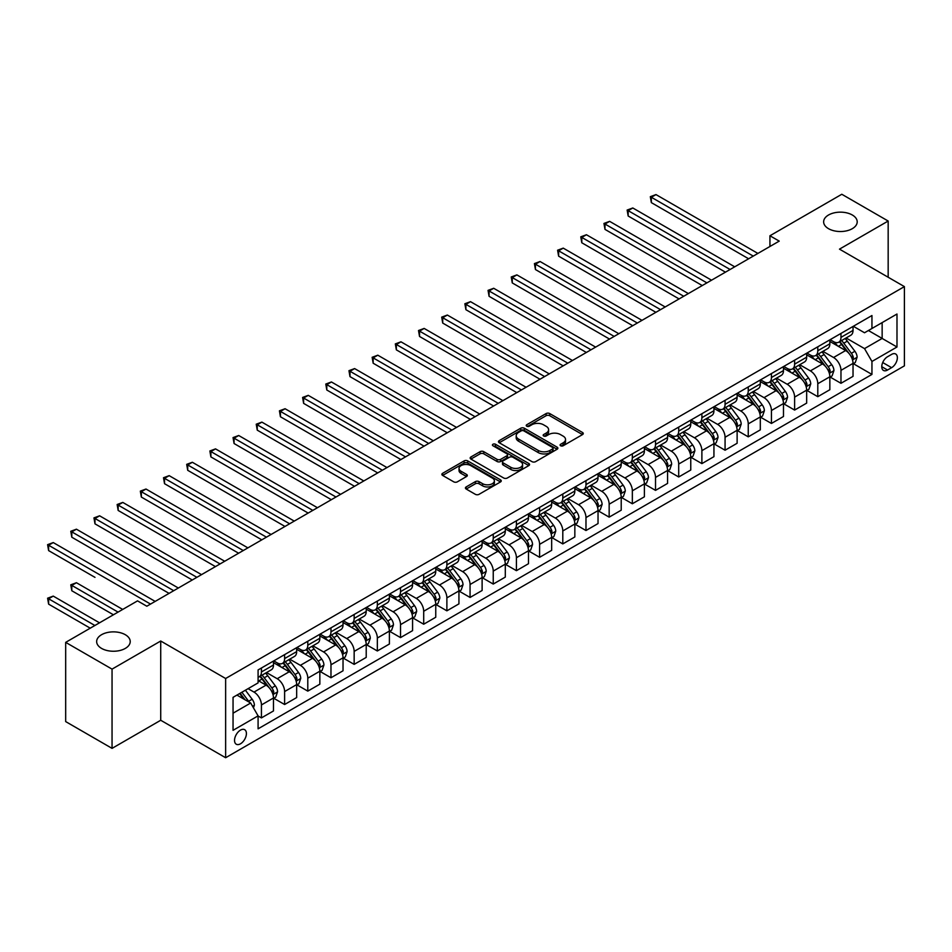 <?xml version="1.0" encoding="UTF-8"?>
<svg xmlns="http://www.w3.org/2000/svg" width="952" height="952" viewBox="0 0 952 952"><rect width="100%" height="100%" fill="white"/><g stroke="black" fill="none" stroke-linecap="round" stroke-linejoin="round"><path stroke-width="1.43" d="M560.621 445.75A1.797 1.035 0 0 0 563.168 445.75L582.505 434.588A2.57 1.487 0 0 0 583.267 433.541A2.57 1.487 0 0 0 582.505 432.482L549.744 413.573A2.57 1.487 0 0 0 546.103 413.573L526.765 424.735A1.797 1.035 0 0 0 526.23 425.473A1.797 1.035 0 0 0 526.765 426.21A1.797 1.035 0 0 0 529.312 426.21L531.811 424.759A8.235 4.76 0 0 1 543.461 424.759L546.198 426.341A8.235 4.76 0 0 1 548.602 429.697A8.235 4.76 0 0 1 546.198 433.065L543.687 434.517A1.797 1.035 0 0 0 543.164 435.243A1.797 1.035 0 0 0 543.687 435.98A1.797 1.035 0 0 0 546.234 435.98L548.745 434.54A8.235 4.76 0 0 1 560.395 434.54L563.12 436.111A8.235 4.76 0 0 1 565.536 439.479A8.235 4.76 0 0 1 563.12 442.835L560.621 444.286A1.797 1.035 0 0 0 560.097 445.024A1.797 1.035 0 0 0 560.621 445.75L560.621 444.286M125.307 634.71A16.791 9.687 0 0 0 107.017 632.604A16.791 9.687 0 0 0 96.652 641.553A16.791 9.687 0 0 0 101.566 648.407A16.791 9.687 0 0 0 119.857 650.513A16.791 9.687 0 0 0 130.222 641.553A16.791 9.687 0 0 0 125.307 634.71M852.29 214.985A16.791 9.687 0 0 0 834 212.891A16.791 9.687 0 0 0 823.635 221.84A16.791 9.687 0 0 0 828.549 228.694A16.791 9.687 0 0 0 846.84 230.789A16.791 9.687 0 0 0 857.205 221.84A16.791 9.687 0 0 0 852.29 214.985M240.475 743.809A8.389 4.843 120 0 0 245.961 736.42A8.389 4.843 120 0 0 244.664 729.696A8.389 4.843 120 0 0 240.475 730.113A8.389 4.843 120 0 0 234.989 737.502A8.389 4.843 120 0 0 236.274 744.226A8.389 4.843 120 0 0 240.475 743.809M466.183 486.924A2.57 1.487 0 0 0 465.433 487.983A2.57 1.487 0 0 0 466.183 489.03L475.381 494.338A2.57 1.487 0 0 0 479.023 494.338L500.502 481.938A2.57 1.487 0 0 0 501.252 480.891A2.57 1.487 0 0 0 500.502 479.832L467.741 460.911A2.57 1.487 0 0 0 464.1 460.911L442.609 473.322A2.57 1.487 0 0 0 441.859 474.37A2.57 1.487 0 0 0 442.609 475.417L453.723 481.831A2.57 1.487 0 0 0 457.365 481.831L466.551 476.524A2.57 1.487 0 0 0 467.301 475.476A2.57 1.487 0 0 0 466.551 474.417L461.042 471.24A6.89 3.975 0 0 1 459.031 468.432A6.89 3.975 0 0 1 463.279 464.755A6.89 3.975 0 0 1 470.788 465.623L492.351 478.071A6.89 3.975 0 0 1 494.374 480.891A6.89 3.975 0 0 1 490.125 484.556A6.89 3.975 0 0 1 482.616 483.699L479.023 481.617A2.57 1.487 0 0 0 475.381 481.617L466.183 486.924L466.183 489.03M160.721 641.017L112.05 669.125L65.676 642.362L65.676 721.592L112.05 748.367L160.721 720.259L225.636 757.732L225.636 678.502L160.721 641.017L160.721 720.259M888.168 277.246L888.168 221.031L839.486 249.138L904.4 286.611L225.636 678.502M888.168 221.031L841.806 194.267L769.942 235.763L769.942 246.461M65.676 642.362L137.54 600.867L146.822 606.222L779.224 241.118L769.942 235.763M531.99 461.649A2.57 1.487 0 0 0 535.631 461.649L557.11 449.249A2.57 1.487 0 0 0 557.872 448.202A2.57 1.487 0 0 0 557.11 447.154L524.35 428.233A2.57 1.487 0 0 0 520.708 428.233L499.229 440.633A2.57 1.487 0 0 0 498.479 441.68A2.57 1.487 0 0 0 499.229 442.74L531.99 461.649M493.671 446.143A1.797 1.035 0 0 1 495.492 446.405L495.492 444.263L528.812 463.493A2.57 1.487 0 0 1 529.562 464.54A2.57 1.487 0 0 1 528.812 465.587L507.333 477.999A2.57 1.487 0 0 1 503.691 477.999L470.919 459.078L480.117 453.807L480.117 451.664L470.919 456.972A2.57 1.487 0 0 0 470.169 458.031A2.57 1.487 0 0 0 470.919 459.078L470.919 456.972M480.117 453.807A2.57 1.487 0 0 1 483.759 453.807L483.759 451.664A2.57 1.487 0 0 0 480.117 451.664M483.759 451.664L497.039 459.34A2.57 1.487 0 0 0 500.681 459.34L506.785 455.818A2.57 1.487 0 0 0 507.535 454.77A2.57 1.487 0 0 0 506.785 453.723L492.946 445.726A1.797 1.035 0 0 1 492.422 444.989A1.797 1.035 0 0 1 493.529 444.037A1.797 1.035 0 0 1 495.492 444.263M891.607 354.394L887.526 356.75A8.128 4.689 120 0 0 882.207 363.914A8.128 4.689 120 0 0 883.456 370.435A8.128 4.689 120 0 0 887.526 370.03L891.607 367.674A8.128 4.689 120 0 0 896.915 360.51A8.128 4.689 120 0 0 895.665 353.989A8.128 4.689 120 0 0 891.607 354.394M225.636 757.732L904.4 365.854L904.4 286.611M853.301 326.286L864.523 332.76L871.949 328.488L871.949 315.528L258.087 669.934L258.087 682.893L233.05 697.34L233.05 730.327L258.087 715.868L258.087 728.827L871.949 374.422L871.949 361.462L864.523 348.61L846.09 337.96M871.949 328.488L896.986 314.029L896.986 347.004L871.949 361.462M112.05 669.125L112.05 748.367M868.426 330.522L882.147 338.436L882.147 322.597L896.986 314.029M864.523 348.61L882.147 338.436L896.986 347.004M233.05 713.191L250.673 703.016L236.953 695.091M258.087 715.975L261.431 717.903L261.431 704.944A10.496 6.057 -120 0 0 254.005 692.092L248.079 688.665M261.431 717.903L273.486 710.942L273.486 697.983A10.496 6.057 -120 0 0 266.06 685.142L258.087 680.537M273.76 698.256L284.612 704.516L284.612 691.557A10.496 6.057 -120 0 0 277.199 678.716L266.536 672.564M284.612 704.516L296.667 697.554L296.667 684.607A10.496 6.057 -120 0 0 289.241 671.755L273.486 662.651M296.941 684.869L307.793 691.128L307.793 678.181A10.496 6.057 -120 0 0 300.38 665.329L289.729 659.177M307.793 691.128L319.848 684.179L319.848 671.219A10.496 6.057 -120 0 0 312.435 658.367L296.667 649.264M320.122 671.481L330.975 677.753L330.975 664.793A10.496 6.057 -120 0 0 323.561 651.942L312.91 645.801M330.975 677.753L343.029 670.791L343.029 657.832A10.496 6.057 -120 0 0 335.616 644.98L319.848 635.888M343.303 658.106L354.156 664.365L354.156 651.406A10.496 6.057 -120 0 0 346.742 638.566L336.092 632.414M354.156 664.365L366.211 657.404L366.211 644.444A10.496 6.057 -120 0 0 358.797 631.604L343.029 622.501M366.484 644.718L377.337 650.978L377.337 638.03A10.496 6.057 -120 0 0 369.923 625.178L359.273 619.026M377.337 650.978L389.392 644.016L389.392 631.069A10.496 6.057 -120 0 0 381.978 618.217L366.211 609.113M389.665 631.331L400.518 637.602L400.518 624.643A10.496 6.057 -120 0 0 393.105 611.791L382.454 605.639M400.518 637.602L412.573 630.64L412.573 617.681A10.496 6.057 -120 0 0 405.159 604.829L389.392 595.738M412.859 617.955L423.7 624.214L423.7 611.255A10.496 6.057 -120 0 0 416.286 598.403L405.635 592.263M423.7 624.214L435.754 617.253L435.754 604.294A10.496 6.057 -120 0 0 428.34 591.454L412.573 582.35M436.04 604.568L446.881 610.827L446.881 597.88A10.496 6.057 -120 0 0 439.467 585.028L428.817 578.875M446.881 610.827L458.935 603.865L458.935 590.918A10.496 6.057 -120 0 0 451.522 578.066L435.754 568.963M459.221 591.18L470.062 597.451L470.062 584.492A10.496 6.057 -120 0 0 462.648 571.64L451.998 565.488M470.062 597.451L482.117 590.49L482.117 577.531A10.496 6.057 -120 0 0 474.703 564.679L458.935 555.575M482.402 577.793L493.243 584.064L493.243 571.105A10.496 6.057 -120 0 0 485.829 558.253L475.179 552.112M493.243 584.064L505.298 577.102L505.298 564.143A10.496 6.057 -120 0 0 497.884 551.303L482.117 542.2M505.583 564.417L516.424 570.676L516.424 557.717A10.496 6.057 -120 0 0 509.011 544.877L498.36 538.725M516.424 570.676L528.479 563.715L528.479 550.768A10.496 6.057 -120 0 0 521.065 537.916L505.298 528.812M528.765 551.029L539.606 557.289L539.606 544.342A10.496 6.057 -120 0 0 532.192 531.49L521.541 525.337M539.606 557.289L551.66 550.339L551.66 537.38A10.496 6.057 -120 0 0 544.246 524.528L528.479 515.425M551.946 537.642L562.799 543.913L562.799 530.954A10.496 6.057 -120 0 0 555.373 518.102L544.722 511.962M562.799 543.913L574.841 536.952L574.841 523.993A10.496 6.057 -120 0 0 567.428 511.141L551.66 502.049M575.127 524.266L585.98 530.526L585.98 517.567A10.496 6.057 -120 0 0 578.554 504.727L567.904 498.574M585.98 530.526L598.034 523.564L598.034 510.605A10.496 6.057 -120 0 0 590.609 497.765L574.841 488.662M598.308 510.879L609.161 517.138L609.161 504.191A10.496 6.057 -120 0 0 601.735 491.339L591.085 485.187M609.161 517.138L621.216 510.189L621.216 497.23A10.496 6.057 -120 0 0 613.79 484.378L598.034 475.274M621.489 497.491L632.342 503.763L632.342 490.804A10.496 6.057 -120 0 0 624.917 477.952L614.266 471.799M632.342 503.763L644.397 496.801L644.397 483.842A10.496 6.057 -120 0 0 636.971 470.99L621.216 461.898M644.671 484.116L655.523 490.375L655.523 477.416A10.496 6.057 -120 0 0 648.098 464.576L637.447 458.424M655.523 490.375L667.578 483.414L667.578 470.455A10.496 6.057 -120 0 0 660.152 457.615L644.397 448.511M667.852 470.728L678.705 476.988L678.705 464.04A10.496 6.057 -120 0 0 671.279 451.188L660.628 445.036M678.705 476.988L690.759 470.026L690.759 457.079A10.496 6.057 -120 0 0 683.334 444.227L667.578 435.123M691.033 457.341L701.886 463.612L701.886 450.653A10.496 6.057 -120 0 0 694.46 437.801L683.81 431.649M701.886 463.612L713.941 456.651L713.941 443.692A10.496 6.057 -120 0 0 706.515 430.839L690.759 421.736M714.214 443.965L725.067 450.225L725.067 437.265A10.496 6.057 -120 0 0 717.641 424.413L706.991 418.273M725.067 450.225L737.122 443.263L737.122 430.304A10.496 6.057 -120 0 0 729.696 417.464L713.941 408.36M737.395 430.578L748.248 436.837L748.248 423.878A10.496 6.057 -120 0 0 740.834 411.038L730.172 404.886M748.248 436.837L760.303 429.876L760.303 416.928A10.496 6.057 -120 0 0 752.889 404.076L737.122 394.973M760.577 417.19L771.429 423.45L771.429 410.502A10.496 6.057 -120 0 0 764.016 397.65L753.365 391.498M771.429 423.45L783.484 416.5L783.484 403.541A10.496 6.057 -120 0 0 776.07 390.689L760.303 381.585M783.758 403.803L794.611 410.074L794.611 397.115A10.496 6.057 -120 0 0 787.197 384.263L776.546 378.123M794.611 410.074L806.665 403.112L806.665 390.153A10.496 6.057 -120 0 0 799.252 377.301L783.484 368.21M806.939 390.427L817.792 396.687L817.792 383.727A10.496 6.057 -120 0 0 810.378 370.887L799.728 364.735M817.792 396.687L829.846 389.725L829.846 376.778A10.496 6.057 -120 0 0 822.433 363.926L806.665 354.822M830.12 377.04L840.973 383.299L840.973 370.352A10.496 6.057 -120 0 0 833.559 357.5L822.909 351.347M840.973 383.299L853.028 376.349L853.028 363.39A10.496 6.057 -120 0 0 845.614 350.538L829.846 341.435M830.12 339.674L833.559 341.649A10.496 6.057 -120 0 0 838.807 342.173A10.496 6.057 -120 0 0 840.973 337.365L840.973 333.402M806.939 353.061L810.378 355.036A10.496 6.057 -120 0 0 815.614 355.56A10.496 6.057 -120 0 0 817.792 350.752L817.792 346.79M783.758 366.437L787.197 368.424A10.496 6.057 -120 0 0 792.433 368.936A10.496 6.057 -120 0 0 794.611 364.14L794.611 360.177M760.577 379.824L764.016 381.8A10.496 6.057 -120 0 0 769.252 382.323A10.496 6.057 -120 0 0 771.429 377.516L771.429 373.565M737.395 393.212L740.834 395.187A10.496 6.057 -120 0 0 746.071 395.711A10.496 6.057 -120 0 0 748.248 390.903L748.248 386.94M714.214 406.587L717.641 408.575A10.496 6.057 -120 0 0 722.889 409.086A10.496 6.057 -120 0 0 725.067 404.291L725.067 400.328M691.033 419.975L694.46 421.95A10.496 6.057 -120 0 0 699.708 422.474A10.496 6.057 -120 0 0 701.886 417.678L701.886 413.715M667.852 433.362L671.279 435.338A10.496 6.057 -120 0 0 676.527 435.861A10.496 6.057 -120 0 0 678.705 431.054L678.705 427.091M644.671 446.738L648.098 448.725A10.496 6.057 -120 0 0 653.346 449.249A10.496 6.057 -120 0 0 655.523 444.441L655.523 440.478M621.489 460.125L624.917 462.113A10.496 6.057 -120 0 0 630.164 462.624A10.496 6.057 -120 0 0 632.342 457.829L632.342 453.866M598.308 473.513L601.735 475.488A10.496 6.057 -120 0 0 606.983 476.012A10.496 6.057 -120 0 0 609.161 471.204L609.161 467.242M575.127 486.888L578.554 488.876A10.496 6.057 -120 0 0 583.802 489.399A10.496 6.057 -120 0 0 585.98 484.592L585.98 480.629M551.946 500.276L555.373 502.263A10.496 6.057 -120 0 0 560.621 502.775A10.496 6.057 -120 0 0 562.799 497.979L562.799 494.017M528.765 513.663L532.192 515.639A10.496 6.057 -120 0 0 537.44 516.163A10.496 6.057 -120 0 0 539.606 511.355L539.606 507.404M505.583 527.051L509.011 529.026A10.496 6.057 -120 0 0 514.258 529.55A10.496 6.057 -120 0 0 516.424 524.742L516.424 520.78M482.402 540.427L485.829 542.414A10.496 6.057 -120 0 0 491.077 542.926A10.496 6.057 -120 0 0 493.243 538.13L493.243 534.167M459.221 553.814L462.648 555.789A10.496 6.057 -120 0 0 467.896 556.313A10.496 6.057 -120 0 0 470.062 551.517L470.062 547.555M436.04 567.202L439.467 569.177A10.496 6.057 -120 0 0 444.715 569.701A10.496 6.057 -120 0 0 446.881 564.893L446.881 560.93M412.847 580.577L416.286 582.564A10.496 6.057 -120 0 0 421.534 583.076A10.496 6.057 -120 0 0 423.7 578.28L423.7 574.318M389.665 593.965L393.105 595.952A10.496 6.057 -120 0 0 398.352 596.464A10.496 6.057 -120 0 0 400.518 591.668L400.518 587.705M366.484 607.352L369.923 609.328A10.496 6.057 -120 0 0 375.171 609.851A10.496 6.057 -120 0 0 377.337 605.044L377.337 601.081M343.303 620.728L346.742 622.715A10.496 6.057 -120 0 0 351.978 623.239A10.496 6.057 -120 0 0 354.156 618.431L354.156 614.468M320.122 634.115L323.561 636.103A10.496 6.057 -120 0 0 328.797 636.614A10.496 6.057 -120 0 0 330.975 631.819L330.975 627.856M296.941 647.503L300.38 649.478A10.496 6.057 -120 0 0 305.616 650.002A10.496 6.057 -120 0 0 307.793 645.194L307.793 641.231M273.76 660.89L277.199 662.866A10.496 6.057 -120 0 0 282.435 663.389A10.496 6.057 -120 0 0 284.612 658.582L284.612 654.619M853.301 363.652L871.949 374.422M838.807 342.173L850.862 335.211A10.496 6.057 -120 0 0 853.028 330.415L853.028 326.453M815.614 355.56L827.669 348.599A10.496 6.057 -120 0 0 829.846 343.791L829.846 339.828M792.433 368.936L804.488 361.974A10.496 6.057 -120 0 0 806.665 357.178L806.665 353.216M769.252 382.323L781.306 375.362A10.496 6.057 -120 0 0 783.484 370.566L783.484 366.603M746.071 395.711L758.125 388.749A10.496 6.057 -120 0 0 760.303 383.942L760.303 379.979M722.889 409.086L734.944 402.137A10.496 6.057 -120 0 0 737.122 397.329L737.122 393.366M699.708 422.474L711.763 415.512A10.496 6.057 -120 0 0 713.941 410.717L713.941 406.754M676.527 435.861L688.582 428.9A10.496 6.057 -120 0 0 690.759 424.092L690.759 420.13M653.346 449.249L665.4 442.287A10.496 6.057 -120 0 0 667.578 437.48L667.578 433.517M630.164 462.624L642.219 455.663A10.496 6.057 -120 0 0 644.397 450.867L644.397 446.904M606.983 476.012L619.038 469.05A10.496 6.057 -120 0 0 621.216 464.243L621.216 460.292M583.802 489.399L595.857 482.438A10.496 6.057 -120 0 0 598.034 477.63L598.034 473.668M560.621 502.775L572.676 495.813A10.496 6.057 -120 0 0 574.841 491.018L574.841 487.055M537.44 516.163L549.494 509.201A10.496 6.057 -120 0 0 551.66 504.405L551.66 500.443M514.258 529.55L526.313 522.588A10.496 6.057 -120 0 0 528.479 517.781L528.479 513.818M491.077 542.926L503.132 535.976A10.496 6.057 -120 0 0 505.298 531.168L505.298 527.206M467.896 556.313L479.951 549.352A10.496 6.057 -120 0 0 482.117 544.556L482.117 540.593M444.715 569.701L456.77 562.739A10.496 6.057 -120 0 0 458.935 557.932L458.935 553.969M421.534 583.076L433.588 576.127A10.496 6.057 -120 0 0 435.754 571.319L435.754 567.356M398.352 596.464L410.407 589.502A10.496 6.057 -120 0 0 412.573 584.707L412.573 580.744M375.171 609.851L387.214 602.89A10.496 6.057 -120 0 0 389.392 598.082L389.392 594.131M351.978 623.239L364.033 616.277A10.496 6.057 -120 0 0 366.211 611.47L366.211 607.507M328.797 636.614L340.852 629.653A10.496 6.057 -120 0 0 343.029 624.857L343.029 620.894M305.616 650.002L317.67 643.04A10.496 6.057 -120 0 0 319.848 638.245L319.848 634.282M282.435 663.389L294.489 656.428A10.496 6.057 -120 0 0 296.667 651.62L296.667 647.658M258.087 677.193A10.496 6.057 -120 0 0 259.253 676.765L271.308 669.815A10.496 6.057 -120 0 0 273.486 665.008L273.486 661.045M259.253 676.765A10.496 6.057 -120 0 0 261.431 671.969L261.431 668.006M250.673 703.016L258.087 715.868M561.335 446.012L563.12 444.977A8.235 4.76 0 0 0 565.536 441.621L565.536 439.479M548.602 429.697L548.602 431.839A8.235 4.76 0 0 1 546.198 435.207L544.413 436.242M582.469 434.612L549.744 415.715A2.57 1.487 0 0 0 546.103 415.715L527.479 426.46M557.087 449.273L524.35 430.375A2.57 1.487 0 0 0 520.708 430.375L499.264 442.751M552.565 448.939A1.797 1.035 0 0 0 553.088 448.202A1.797 1.035 0 0 0 552.565 447.464L523.802 430.863A1.797 1.035 0 0 0 521.256 430.863L518.614 432.387A8.235 4.76 0 0 0 516.198 435.742A8.235 4.76 0 0 0 518.614 439.11L538.273 450.463A8.235 4.76 0 0 0 549.923 450.463L552.565 448.939L552.565 451.081A1.797 1.035 0 0 0 553.088 450.344L553.088 448.202M516.198 435.742L516.198 437.884A8.235 4.76 0 0 0 518.614 441.252L518.614 439.11M552.565 451.081L549.923 452.605A8.235 4.76 0 0 1 538.273 452.605L518.614 441.252M483.759 453.807L497.039 461.482A2.57 1.487 0 0 0 500.681 461.482L506.785 457.96A2.57 1.487 0 0 0 507.535 456.912L507.535 454.77M495.492 446.405L528.777 465.611M510.831 467.301A6.89 3.975 0 0 0 518.34 468.158A6.89 3.975 0 0 0 522.588 464.493A6.89 3.975 0 0 0 520.577 461.684L512.973 457.293A2.57 1.487 0 0 0 509.332 457.293L503.227 460.816A2.57 1.487 0 0 0 502.477 461.863A2.57 1.487 0 0 0 503.227 462.91L510.831 467.301L510.831 469.443A6.89 3.975 0 0 0 518.34 470.3A6.89 3.975 0 0 0 522.588 466.635L522.588 464.493M502.477 461.863L502.477 464.005A2.57 1.487 0 0 0 503.227 465.052L503.227 462.91M510.831 469.443L503.227 465.052M494.374 480.891L494.374 483.021A6.89 3.975 0 0 1 490.125 486.698A6.89 3.975 0 0 1 482.616 485.841L479.023 483.759A2.57 1.487 0 0 0 475.381 483.759L466.218 489.054M459.031 468.432L459.031 470.574A6.89 3.975 0 0 0 461.042 473.382L461.042 471.24M466.551 474.417L466.551 476.524L461.042 473.382M500.466 481.95L467.741 463.053A2.57 1.487 0 0 0 464.1 463.053L442.644 475.441M853.028 363.819L855.253 362.533L857.109 357.178A6.95 4.01 -120 0 0 854.896 351.264L847.316 341.149A20.063 11.579 -120 0 0 845.126 338.519M837.582 345.909A20.063 11.579 -120 0 0 833.476 341.613M852.397 359.558L853.361 357.476A6.95 4.01 -120 0 0 851.362 353.299L843.793 343.184A20.063 11.579 -120 0 0 841.604 340.554M839.735 341.637A16.66 9.615 60 0 1 842.472 344.743L848.875 353.299M651.346 256.159L702.255 285.552L604.984 229.384L604.984 224.029L609.625 221.352L711.525 280.197M839.378 341.839A20.063 11.579 60 0 1 841.568 344.457L846.602 351.193M753.258 256.1L651.346 197.266L655.987 194.589L757.887 253.422M748.617 258.777L651.346 202.621L651.346 197.266L650.323 196.683L655.987 194.589M651.346 202.621L650.323 196.683M829.846 377.206L832.072 375.921L833.928 370.566A6.95 4.01 -120 0 0 831.703 364.64L824.134 354.525A20.063 11.579 -120 0 0 821.945 351.907M814.4 359.297A20.063 11.579 -120 0 0 810.295 354.989M829.216 372.946L830.18 370.863A6.95 4.01 -120 0 0 828.181 366.675L820.612 356.56A20.063 11.579 -120 0 0 818.423 353.942M816.554 355.013A16.66 9.615 60 0 1 819.279 358.13L825.693 366.687M628.165 269.535L679.073 298.928L581.803 242.772L581.803 237.417L586.444 234.739L688.344 293.573M816.197 355.227A20.063 11.579 60 0 1 818.387 357.845L823.421 364.568M806.665 390.582L808.891 389.297L810.747 383.942A6.95 4.01 -120 0 0 808.522 378.027L800.953 367.912A20.063 11.579 -120 0 0 798.764 365.294M791.219 372.672A20.063 11.579 -120 0 0 787.114 368.376M806.035 386.322L806.987 384.239A6.95 4.01 -120 0 0 804.999 380.062L797.431 369.947A20.063 11.579 -120 0 0 795.241 367.329M793.373 368.4A16.66 9.615 60 0 1 796.098 371.506L802.512 380.074M604.984 282.923L655.892 312.315L558.622 256.159L558.622 250.804L563.251 248.127L665.162 306.96M793.016 368.614A20.063 11.579 60 0 1 795.206 371.232L800.239 377.956M783.484 403.969L785.709 402.684L787.566 397.329A6.95 4.01 -120 0 0 785.341 391.415L777.772 381.3A20.063 11.579 -120 0 0 775.582 378.67M768.038 386.06A20.063 11.579 -120 0 0 763.932 381.764M782.853 399.709L783.805 397.627A6.95 4.01 -120 0 0 781.818 393.45L774.238 383.335A20.063 11.579 -120 0 0 772.06 380.705M770.192 381.788A16.66 9.615 60 0 1 772.917 384.894L779.331 393.45M581.803 296.31L632.711 325.703L535.44 269.535L535.44 264.192L540.07 261.514L641.981 320.348M769.835 381.99A20.063 11.579 60 0 1 772.012 384.62L777.058 391.343M730.077 269.487L628.165 210.654L632.806 207.976L734.706 266.81M725.436 272.165L628.165 216.009L628.165 210.654L627.142 210.059L632.806 207.976M628.165 216.009L627.142 210.059M706.896 282.875L603.961 223.446L609.625 221.352M604.984 229.384L603.961 223.446M683.714 296.25L580.779 236.834L586.444 234.739M581.803 242.772L580.779 236.834M760.303 417.357L762.528 416.072L764.385 410.717A6.95 4.01 -120 0 0 762.159 404.79L754.591 394.675A20.063 11.579 -120 0 0 752.401 392.057M744.857 399.447A20.063 11.579 -120 0 0 740.751 395.139M759.672 413.097L760.624 411.014A6.95 4.01 -120 0 0 758.637 406.825L751.057 396.71A20.063 11.579 -120 0 0 748.867 394.092M747.011 395.175A16.66 9.615 60 0 1 749.736 398.281L756.15 406.837M558.622 309.697L609.53 339.079L512.259 282.923L512.259 277.567L516.888 274.89L618.8 333.724M746.642 395.377A20.063 11.579 60 0 1 748.831 397.995L753.877 404.719M660.521 309.638L557.598 250.209L563.251 248.127M558.622 256.159L557.598 250.209M737.122 430.732L739.347 429.447L741.203 424.092A6.95 4.01 -120 0 0 738.978 418.178L731.398 408.063A20.063 11.579 -120 0 0 729.22 405.445M721.676 412.823A20.063 11.579 -120 0 0 717.57 408.527M736.491 426.484L737.443 424.39A6.95 4.01 -120 0 0 735.456 420.213L727.875 410.098A20.063 11.579 -120 0 0 725.686 407.48M723.829 408.551A16.66 9.615 60 0 1 726.554 411.657L732.969 420.225M535.44 323.073L586.349 352.466L489.078 296.31L489.078 290.955L493.707 288.277L595.619 347.111M723.461 408.765A20.063 11.579 60 0 1 725.65 411.383L730.696 418.106M637.34 323.025L534.417 263.597L540.07 261.514M535.44 269.535L534.417 263.597M713.941 444.12L716.166 442.835L718.022 437.48A6.95 4.01 -120 0 0 715.797 431.565L708.217 421.45A20.063 11.579 -120 0 0 706.027 418.82M698.494 426.21A20.063 11.579 -120 0 0 694.389 421.914M713.31 439.86L714.262 437.777A6.95 4.01 -120 0 0 712.274 433.6L704.694 423.485A20.063 11.579 -120 0 0 702.505 420.855M700.636 421.938A16.66 9.615 60 0 1 703.373 425.044L709.787 433.6M512.259 336.461L563.168 365.854L465.897 309.686L465.897 304.342L470.526 301.665L572.438 360.499M700.279 422.141A20.063 11.579 60 0 1 702.469 424.77L707.514 431.494M614.159 336.401L511.236 276.984L516.888 274.89M512.259 282.923L511.236 276.984M690.759 457.507L692.985 456.222L694.841 450.867A6.95 4.01 -120 0 0 692.616 444.941L685.035 434.826A20.063 11.579 -120 0 0 682.846 432.208M675.313 439.598A20.063 11.579 -120 0 0 671.208 435.29M690.129 453.247L691.081 451.165A6.95 4.01 -120 0 0 689.093 446.976L681.513 436.861A20.063 11.579 -120 0 0 679.323 434.243M677.455 435.326A16.66 9.615 60 0 1 680.192 438.432L686.606 446.988M489.078 349.848L539.986 379.229L442.716 323.073L442.716 317.718L447.345 315.041L549.256 373.886M677.098 435.528A20.063 11.579 60 0 1 679.288 438.146L684.333 444.87M590.978 349.789L488.055 290.36L493.707 288.277M489.078 296.31L488.055 290.36M667.578 470.883L669.803 469.598L671.648 464.243A6.95 4.01 -120 0 0 669.434 458.328L661.854 448.213A20.063 11.579 -120 0 0 659.665 445.595M652.132 452.973A20.063 11.579 -120 0 0 648.026 448.678M666.936 466.635L667.899 464.54A6.95 4.01 -120 0 0 665.912 460.363L658.332 450.248A20.063 11.579 -120 0 0 656.142 447.63M654.274 448.701A16.66 9.615 60 0 1 657.011 451.819L663.425 460.375M465.897 363.224L516.793 392.617L419.534 336.461L419.534 331.106L424.164 328.428L526.075 387.262M653.917 448.916A20.063 11.579 60 0 1 656.106 451.534L661.152 458.257M567.797 363.176L464.873 303.748L470.526 301.665M465.897 309.686L464.873 303.748M644.397 484.27L646.622 482.985L648.467 477.63A6.95 4.01 -120 0 0 646.253 471.716L638.673 461.601A20.063 11.579 -120 0 0 636.483 458.983M628.951 466.361A20.063 11.579 -120 0 0 624.845 462.065M643.754 480.01L644.718 477.928A6.95 4.01 -120 0 0 642.731 473.751L635.151 463.636A20.063 11.579 -120 0 0 632.961 461.006M631.093 462.089A16.66 9.615 60 0 1 633.83 465.195L640.244 473.763M442.716 376.611L493.612 406.004L396.341 349.848L396.341 344.493L400.982 341.816L502.894 400.649M630.736 462.291A20.063 11.579 60 0 1 632.925 464.921L637.971 471.645M544.615 376.552L441.692 317.135L447.345 315.041M442.716 323.073L441.692 317.135M621.216 497.658L623.441 496.373L625.286 491.018A6.95 4.01 -120 0 0 623.072 485.103L615.492 474.988A20.063 11.579 -120 0 0 613.302 472.359M605.769 479.748A20.063 11.579 -120 0 0 601.664 475.453M620.573 493.398L621.537 491.315A6.95 4.01 -120 0 0 619.55 487.138L611.969 477.012A20.063 11.579 -120 0 0 609.78 474.393M607.912 475.476A16.66 9.615 60 0 1 610.648 478.582L617.063 487.138M419.534 389.999L470.431 419.392M607.554 475.679A20.063 11.579 60 0 1 609.744 478.297L614.778 485.032M521.434 389.939L418.511 330.522L424.164 328.428M419.534 336.461L418.511 330.522M598.034 511.034L600.26 509.76L602.104 504.405A6.95 4.01 -120 0 0 599.891 498.479L592.311 488.364A20.063 11.579 -120 0 0 590.121 485.746M582.588 493.124A20.063 11.579 -120 0 0 578.483 488.828M597.392 506.785L598.356 504.691A6.95 4.01 -120 0 0 596.368 500.514L588.788 490.399A20.063 11.579 -120 0 0 586.599 487.781M584.73 488.852A16.66 9.615 60 0 1 587.467 491.97L593.881 500.526M396.341 403.374L447.25 432.767L349.979 376.611L349.979 371.256L354.62 368.579L456.532 427.412M584.373 489.066A20.063 11.579 60 0 1 586.563 491.684L591.597 498.408M498.253 403.327L395.33 343.898L400.982 341.816M396.341 349.848L395.33 343.898M574.841 524.421L577.079 523.136L578.923 517.781A6.95 4.01 -120 0 0 576.71 511.867L569.129 501.752A20.063 11.579 -120 0 0 566.94 499.134M559.407 506.512A20.063 11.579 -120 0 0 555.302 502.216M574.211 520.161L575.175 518.078A6.95 4.01 -120 0 0 573.187 513.902L565.607 503.786A20.063 11.579 -120 0 0 563.417 501.168M561.549 502.239A16.66 9.615 60 0 1 564.286 505.345L570.7 513.913M373.16 416.762L424.068 446.155L326.798 389.999L326.798 384.644L331.439 381.966L433.35 440.8M561.192 502.454A20.063 11.579 60 0 1 563.382 505.072L568.415 511.795M475.072 416.714L373.16 357.869L377.801 355.191L479.713 414.037M470.431 419.38L373.16 363.224L373.16 357.869L372.149 357.286L377.801 355.191M373.16 363.224L372.149 357.286M551.66 537.809L553.885 536.523L555.742 531.168A6.95 4.01 -120 0 0 553.528 525.254L545.948 515.139A20.063 11.579 -120 0 0 543.759 512.509M536.226 519.899A20.063 11.579 -120 0 0 532.12 515.603M551.029 533.548L551.993 531.466A6.95 4.01 -120 0 0 550.006 527.289L542.426 517.174A20.063 11.579 -120 0 0 540.236 514.544M538.368 515.627A16.66 9.615 60 0 1 541.105 518.733L547.519 527.289M349.979 430.149L400.887 459.542L303.617 403.374L303.617 398.019L308.258 395.354L410.169 454.187M538.011 515.829A20.063 11.579 60 0 1 540.2 518.459L545.234 525.183M451.891 430.09L348.967 370.673L354.62 368.579M349.979 376.611L348.967 370.673M528.479 551.196L530.704 549.911L532.561 544.556A6.95 4.01 -120 0 0 530.347 538.63L522.767 528.515A20.063 11.579 -120 0 0 520.577 525.897M513.045 533.287A20.063 11.579 -120 0 0 508.939 528.979M527.848 546.936L528.812 544.853A6.95 4.01 -120 0 0 526.825 540.665L519.245 530.55A20.063 11.579 -120 0 0 517.055 527.932M515.187 529.014A16.66 9.615 60 0 1 517.924 532.12L524.338 540.677M326.798 443.537L377.706 472.918L280.435 416.762L280.435 411.407L285.076 408.729L386.976 467.563M514.83 529.217A20.063 11.579 60 0 1 517.019 531.835L522.053 538.558M428.709 443.477L325.786 384.049L331.439 381.966M326.798 389.999L325.786 384.049M505.298 564.572L507.523 563.287L509.38 557.932A6.95 4.01 -120 0 0 507.166 552.017L499.586 541.902A20.063 11.579 -120 0 0 497.396 539.284M489.863 546.662A20.063 11.579 -120 0 0 485.758 542.366M504.667 560.323L505.631 558.229A6.95 4.01 -120 0 0 503.644 554.052L496.063 543.937A20.063 11.579 -120 0 0 493.874 541.319M492.005 542.39A16.66 9.615 60 0 1 494.742 545.496L501.157 554.064M303.617 456.912L354.525 486.305L257.254 430.149L257.254 424.794L261.895 422.117L363.795 480.95M491.648 542.604A20.063 11.579 60 0 1 493.838 545.222L498.872 551.946M405.528 456.865L302.605 397.436L308.258 395.354M303.617 403.374L302.605 397.436M482.117 577.959L484.342 576.674L486.198 571.319A6.95 4.01 -120 0 0 483.985 565.405L476.405 555.29A20.063 11.579 -120 0 0 474.215 552.66M466.682 560.05A20.063 11.579 -120 0 0 462.565 555.754M481.486 573.699L482.45 571.616A6.95 4.01 -120 0 0 480.462 567.44L472.882 557.325A20.063 11.579 -120 0 0 470.693 554.695M468.824 555.778A16.66 9.615 60 0 1 471.561 558.883L477.975 567.44M280.435 470.3L331.344 499.693L234.073 443.525L234.073 438.182L238.714 435.504L340.614 494.338M468.467 555.98A20.063 11.579 60 0 1 470.657 558.61L475.691 565.333M382.347 470.24L279.424 410.824L285.076 408.729M280.435 416.762L279.424 410.824M458.935 591.347L461.161 590.062L463.017 584.707A6.95 4.01 -120 0 0 460.804 578.78L453.223 568.665A20.063 11.579 -120 0 0 451.034 566.047M443.501 573.437A20.063 11.579 -120 0 0 439.384 569.129M458.305 587.087L459.269 585.004A6.95 4.01 -120 0 0 457.281 580.815L449.701 570.7A20.063 11.579 -120 0 0 447.511 568.082M445.643 569.165A16.66 9.615 60 0 1 448.38 572.271L454.794 580.827M257.254 483.687L308.162 513.068L210.892 456.912L210.892 451.557L215.533 448.88L317.433 507.713M445.286 569.367A20.063 11.579 60 0 1 447.476 571.985L452.509 578.709M359.166 483.628L256.231 424.199L261.895 422.117M257.254 430.149L256.231 424.199M435.754 604.722L437.979 603.437L439.836 598.082A6.95 4.01 -120 0 0 437.623 592.168L430.042 582.053A20.063 11.579 -120 0 0 427.853 579.435M420.32 586.813A20.063 11.579 -120 0 0 416.202 582.517M435.123 600.474L436.087 598.38A6.95 4.01 -120 0 0 434.088 594.203L426.52 584.088A20.063 11.579 -120 0 0 424.33 581.47M422.462 582.541A16.66 9.615 60 0 1 425.199 585.658L431.601 594.215M234.073 497.063L284.981 526.456L187.711 470.3L187.711 464.945L192.352 462.267L294.251 521.101M422.105 582.755A20.063 11.579 60 0 1 424.294 585.373L429.328 592.096M335.985 497.015L233.05 437.587L238.714 435.504M234.073 443.525L233.05 437.587M412.573 618.11L414.798 616.825L416.655 611.47A6.95 4.01 -120 0 0 414.441 605.555L406.861 595.44A20.063 11.579 -120 0 0 404.671 592.81M397.127 600.2A20.063 11.579 -120 0 0 393.021 595.904M411.942 613.85L412.906 611.767A6.95 4.01 -120 0 0 410.907 607.59L403.339 597.475A20.063 11.579 -120 0 0 401.149 594.845M399.281 595.928A16.66 9.615 60 0 1 402.018 599.034L408.42 607.602M210.892 510.45L261.8 539.843L164.529 483.687L164.529 478.332L169.17 475.655L271.07 534.488M398.924 596.13A20.063 11.579 60 0 1 401.113 598.76L406.147 605.484M312.803 510.391L209.868 450.974L215.533 448.88M210.892 456.912L209.868 450.974M389.392 631.497L391.617 630.212L393.473 624.857A6.95 4.01 -120 0 0 391.248 618.943L383.68 608.828A20.063 11.579 -120 0 0 381.49 606.198M373.946 613.588A20.063 11.579 -120 0 0 369.84 609.292M388.761 627.237L389.725 625.155A6.95 4.01 -120 0 0 387.726 620.966L380.157 610.851A20.063 11.579 -120 0 0 377.968 608.233M376.099 609.316A16.66 9.615 60 0 1 378.825 612.422L385.239 620.978M187.711 523.838L238.619 553.219L141.348 497.063L141.348 491.708L145.989 489.03L247.889 547.876M375.743 609.518A20.063 11.579 60 0 1 377.932 612.136L382.966 618.871M289.622 523.778L186.687 464.35L192.352 462.267M187.711 470.3L186.687 464.35M366.211 644.873L368.436 643.588L370.292 638.245A6.95 4.01 -120 0 0 368.067 632.318L360.499 622.203A20.063 11.579 -120 0 0 358.309 619.585M350.764 626.963A20.063 11.579 -120 0 0 346.659 622.668M365.58 640.625L366.544 638.53A6.95 4.01 -120 0 0 364.545 634.353L356.976 624.238A20.063 11.579 -120 0 0 354.787 621.62M352.918 622.691A16.66 9.615 60 0 1 355.643 625.809L362.058 634.365M164.529 537.214L215.438 566.607L118.167 510.45L118.167 505.095L122.796 502.418L224.708 561.252M352.561 622.906A20.063 11.579 60 0 1 354.751 625.523L359.785 632.247M266.441 537.166L163.506 477.737L169.17 475.655M164.529 483.687L163.506 477.737M343.029 658.26L345.255 656.975L347.111 651.62A6.95 4.01 -120 0 0 344.886 645.706L337.317 635.591A20.063 11.579 -120 0 0 335.128 632.973M327.583 640.351A20.063 11.579 -120 0 0 323.478 636.055M342.399 654L343.351 651.918A6.95 4.01 -120 0 0 341.363 647.741L333.795 637.626A20.063 11.579 -120 0 0 331.605 635.008M329.737 636.079A16.66 9.615 60 0 1 332.462 639.185L338.876 647.753M141.348 550.601L192.256 579.994L94.986 523.838L94.986 518.483L99.615 515.805L201.526 574.639M329.38 636.293A20.063 11.579 60 0 1 331.558 638.911L336.603 645.634M243.26 550.553L140.325 491.125L145.989 489.03M141.348 497.063L140.325 491.125M319.848 671.648L322.073 670.363L323.93 665.008A6.95 4.01 -120 0 0 321.705 659.093L314.136 648.978A20.063 11.579 -120 0 0 311.947 646.348M304.402 653.738A20.063 11.579 -120 0 0 300.296 649.442M319.217 667.388L320.169 665.305A6.95 4.01 -120 0 0 318.182 661.128L310.602 651.013A20.063 11.579 -120 0 0 308.412 648.383M306.556 649.466A16.66 9.615 60 0 1 309.281 652.572L315.695 661.128M118.167 563.989L169.075 593.382L71.805 537.214L71.805 531.859L76.434 529.193L178.345 588.027M306.187 649.669A20.063 11.579 60 0 1 308.377 652.298L313.422 659.022M220.067 563.929L117.144 504.512L122.796 502.418M118.167 510.45L117.144 504.512M296.667 685.035L298.892 683.75L300.749 678.395A6.95 4.01 -120 0 0 298.523 672.469L290.955 662.354A20.063 11.579 -120 0 0 288.765 659.736M281.221 667.126A20.063 11.579 -120 0 0 277.115 662.818M296.036 680.775L296.988 678.693A6.95 4.01 -120 0 0 295.001 674.504L287.421 664.389A20.063 11.579 -120 0 0 285.231 661.771M283.375 662.854A16.66 9.615 60 0 1 286.1 665.96L292.514 674.516M94.986 577.364L48.623 550.601L48.623 545.246L53.252 542.569L155.164 601.402M283.006 663.056A20.063 11.579 60 0 1 285.195 665.674L290.241 672.398M196.885 577.317L93.962 517.888L99.615 515.805M94.986 523.838L93.962 517.888M273.486 698.411L275.711 697.126L277.567 691.771A6.95 4.01 -120 0 0 275.342 685.856L267.762 675.741A20.063 11.579 -120 0 0 265.572 673.123M272.855 694.163L273.807 692.068A6.95 4.01 -120 0 0 271.82 687.891L264.24 677.776A20.063 11.579 -120 0 0 262.05 675.158M260.182 676.229A16.66 9.615 60 0 1 262.919 679.335L269.333 687.903M122.713 609.435L76.434 582.719L71.805 585.397L71.805 590.752L113.431 614.79M259.825 676.444A20.063 11.579 60 0 1 262.014 679.062L267.06 685.785M71.805 590.752L70.781 584.814L118.072 612.112M70.781 584.814L76.434 582.719M173.704 590.704L70.781 531.275L76.434 529.193M71.805 537.214L70.781 531.275M253.458 707.836L254.386 705.158A6.95 4.01 -120 0 0 252.161 699.244L245.402 690.212M99.532 622.822L53.252 596.107L48.623 598.784L48.623 604.139L90.25 628.177M249.269 702.207A6.95 4.01 -120 0 0 248.639 701.279L241.879 692.247M240.142 693.258L244.997 699.744M239.654 693.532L243.771 699.03M48.623 604.139L47.6 598.201L94.891 625.5M47.6 598.201L53.252 596.107M150.523 604.08L47.6 544.663L53.252 542.569M48.623 550.601L47.6 544.663M254.005 692.092L266.06 685.142M277.199 678.716L289.241 671.755M300.38 665.329L312.435 658.367M323.561 651.942L335.616 644.98M346.742 638.566L358.797 631.604M369.923 625.178L381.978 618.217M393.105 611.791L405.159 604.829M416.286 598.403L428.34 591.454M439.467 585.028L451.522 578.066M462.648 571.64L474.703 564.679M485.829 558.253L497.884 551.303M509.011 544.877L521.065 537.916M532.192 531.49L544.246 524.528M555.373 518.102L567.428 511.141M578.554 504.727L590.609 497.765M601.735 491.339L613.79 484.378M624.917 477.952L636.971 470.99M648.098 464.576L660.152 457.615M671.279 451.188L683.334 444.227M694.46 437.801L706.515 430.839M717.641 424.413L729.696 417.464M740.834 411.038L752.889 404.076M764.016 397.65L776.07 390.689M787.197 384.263L799.252 377.301M810.378 370.887L822.433 363.926M833.559 357.5L845.614 350.538M840.973 337.365L853.028 330.415M840.973 370.352L853.028 363.39M817.792 383.727L829.846 376.778M817.792 350.752L829.846 343.791M794.611 397.115L806.665 390.153M794.611 364.14L806.665 357.178M771.429 410.502L783.484 403.541M771.429 377.516L783.484 370.566M748.248 423.878L760.303 416.928M748.248 390.903L760.303 383.942M725.067 437.265L737.122 430.304M725.067 404.291L737.122 397.329M701.886 450.653L713.941 443.692M701.886 417.678L713.941 410.717M678.705 464.04L690.759 457.079M678.705 431.054L690.759 424.092M655.523 477.416L667.578 470.455M655.523 444.441L667.578 437.48M632.342 490.804L644.397 483.842M632.342 457.829L644.397 450.867M609.161 504.191L621.216 497.23M609.161 471.204L621.216 464.243M585.98 517.567L598.034 510.605M585.98 484.592L598.034 477.63M562.799 530.954L574.841 523.993M562.799 497.979L574.841 491.018M539.606 544.342L551.66 537.38M539.606 511.355L551.66 504.405M516.424 557.717L528.479 550.768M516.424 524.742L528.479 517.781M493.243 571.105L505.298 564.143M493.243 538.13L505.298 531.168M470.062 584.492L482.117 577.531M470.062 551.517L482.117 544.556M446.881 597.88L458.935 590.918M446.881 564.893L458.935 557.932M423.7 611.255L435.754 604.294M423.7 578.28L435.754 571.319M400.518 624.643L412.573 617.681M400.518 591.668L412.573 584.707M377.337 638.03L389.392 631.069M377.337 605.044L389.392 598.082M354.156 651.406L366.211 644.444M354.156 618.431L366.211 611.47M330.975 664.793L343.029 657.832M330.975 631.819L343.029 624.857M307.793 678.181L319.848 671.219M307.793 645.194L319.848 638.245M284.612 691.557L296.667 684.607M284.612 658.582L296.667 651.62M261.431 704.944L273.486 697.983M261.431 671.969L273.486 665.008M882.706 362.533L891.607 367.674M881.778 366.71L887.526 370.03M563.12 444.977L563.12 442.835M543.687 435.98L543.687 434.517M546.198 435.207L546.198 433.065M526.765 426.21L526.765 424.735M546.103 415.715L546.103 413.573M549.744 415.715L549.744 413.573M582.505 434.588L582.505 432.482M499.229 442.74L499.229 440.633M520.708 430.375L520.708 428.233M524.35 430.375L524.35 428.233M557.11 449.249L557.11 447.154M538.273 452.605L538.273 450.463M549.923 452.605L549.923 450.463M497.039 461.482L497.039 459.34M500.681 461.482L500.681 459.34M506.785 457.96L506.785 455.818M528.812 465.587L528.812 463.493M475.381 483.759L475.381 481.617M479.023 483.759L479.023 481.617M482.616 485.841L482.616 483.699M442.609 475.417L442.609 473.322M464.1 463.053L464.1 460.911M467.741 463.053L467.741 460.911M500.502 481.938L500.502 479.832M852.504 359.939L857.062 357.309M843.793 343.184L847.316 341.149M838.319 346.338L841.568 344.457M851.362 353.299L854.896 351.264M850.814 356.012L853.361 357.476M829.323 373.327L833.881 370.697M820.612 356.56L824.134 354.525M815.138 359.713L818.387 357.845M828.181 366.675L831.703 364.64M827.633 369.388L830.18 370.863M806.142 386.702L810.699 384.084M797.431 369.947L800.953 367.912M791.957 373.101L795.206 371.232M804.999 380.062L808.522 378.027M804.452 382.775L806.987 384.239M782.961 400.09L787.518 397.46M774.238 383.335L777.772 381.3M768.776 386.488L772.012 384.62M781.818 393.45L785.341 391.415M781.271 396.163L783.805 397.627M759.779 413.477L764.337 410.847M751.057 396.71L754.591 394.675M745.594 399.864L748.831 397.995M758.637 406.825L762.159 404.79M758.089 409.538L760.624 411.014M736.598 426.865L741.156 424.235M727.875 410.098L731.398 408.063M722.413 413.251L725.65 411.383M735.456 420.213L738.978 418.178M734.908 422.926L737.443 424.39M713.417 440.24L717.975 437.611M704.694 423.485L708.217 421.45M699.232 426.639L702.469 424.77M712.274 433.6L715.797 431.565M711.727 436.313L714.262 437.777M690.236 453.628L694.793 450.998M681.513 436.861L685.035 434.826M676.051 440.014L679.288 438.146M689.093 446.976L692.616 444.941M688.546 449.689L691.081 451.165M667.054 467.015L671.612 464.386M658.332 450.248L661.854 448.213M652.87 453.402L656.106 451.534M665.912 460.363L669.434 458.328M665.365 463.077L667.899 464.54M643.873 480.391L648.431 477.761M635.151 463.636L638.673 461.601M629.688 466.789L632.925 464.921M642.731 473.751L646.253 471.716M642.183 476.464L644.718 477.928M620.692 493.779L625.25 491.149M611.969 477.012L615.492 474.988M606.507 480.177L609.744 478.297M619.55 487.138L623.072 485.103M619.002 489.852L621.537 491.315M597.511 507.166L602.069 504.536M588.788 490.399L592.311 488.364M583.326 493.552L586.563 491.684M596.368 500.514L599.891 498.479M595.821 503.227L598.356 504.691M574.33 520.542L578.875 517.924M565.607 503.786L569.129 501.752M560.145 506.94L563.382 505.072M573.187 513.902L576.71 511.867M572.64 516.615L575.175 518.078M551.148 533.929L555.694 531.299M542.426 517.174L545.948 515.139M536.964 520.327L540.2 518.459M550.006 527.289L553.528 525.254M549.447 530.002L551.993 531.466M527.967 547.317L532.513 544.687M519.245 530.55L522.767 528.515M513.783 533.703L517.019 531.835M526.825 540.665L530.347 538.63M526.266 543.378L528.812 544.853M504.786 560.704L509.332 558.074M496.063 543.937L499.586 541.902M490.601 547.091L493.838 545.222M503.644 554.052L507.166 552.017M503.084 556.765L505.631 558.229M481.605 574.08L486.151 571.45M472.882 557.325L476.405 555.29M467.42 560.478L470.657 558.61M480.462 567.44L483.985 565.405M479.903 570.153L482.45 571.616M458.424 587.467L462.969 584.837M449.701 570.7L453.223 568.665M444.239 573.854L447.476 571.985M457.281 580.815L460.804 578.78M456.722 583.528L459.269 585.004M435.243 600.855L439.788 598.225M426.52 584.088L430.042 582.053M421.058 587.241L424.294 585.373M434.088 594.203L437.623 592.168M433.541 596.916L436.087 598.38M412.061 614.23L416.607 611.601M403.339 597.475L406.861 595.44M397.865 600.629L401.113 598.76M410.907 607.59L414.441 605.555M410.36 610.303L412.906 611.767M388.868 627.618L393.426 624.988M380.157 610.851L383.68 608.828M374.683 614.016L377.932 612.136M387.726 620.966L391.248 618.943M387.178 623.691L389.725 625.155M365.687 641.005L370.245 638.375M356.976 624.238L360.499 622.203M351.502 627.392L354.751 625.523M364.545 634.353L368.067 632.318M363.997 637.067L366.544 638.53M342.506 654.381L347.063 651.763M333.795 637.626L337.317 635.591M328.321 640.779L331.558 638.911M341.363 647.741L344.886 645.706M340.816 650.454L343.351 651.918M319.325 667.768L323.882 665.139M310.602 651.013L314.136 648.978M305.14 654.167L308.377 652.298M318.182 661.128L321.705 659.093M317.635 663.841L320.169 665.305M296.143 681.156L300.701 678.526M287.421 664.389L290.955 662.354M281.959 667.542L285.195 665.674M295.001 674.504L298.523 672.469M294.454 677.217L296.988 678.693M272.962 694.543L277.52 691.914M264.24 677.776L267.762 675.741M258.777 680.93L262.014 679.062M271.82 687.891L275.342 685.856M271.272 690.605L273.807 692.068M252.577 706.313L254.339 705.289M248.639 701.279L252.161 699.244"/></g></svg>
